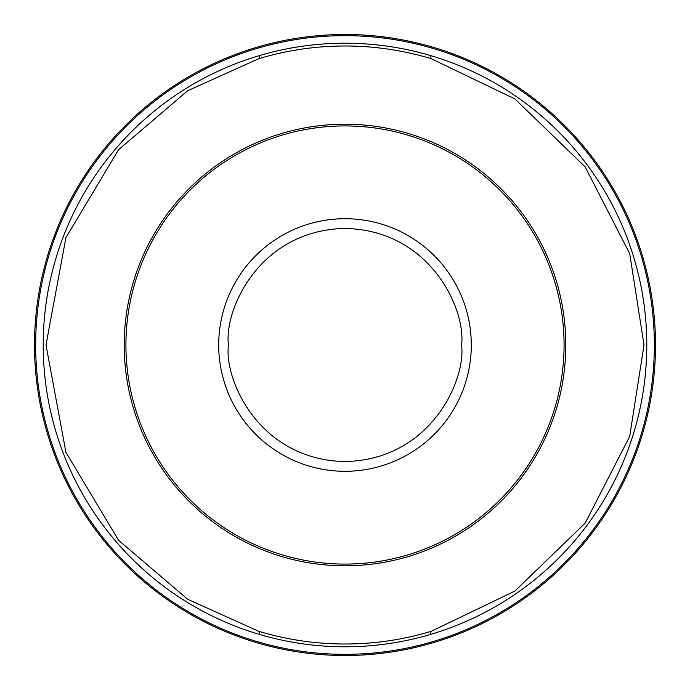 <?xml version="1.0" encoding="UTF-8"?>
<svg xmlns="http://www.w3.org/2000/svg" width="690" height="690" viewBox="0 0 690 690"><rect width="100%" height="100%" fill="white"/><g stroke="black" fill="none" stroke-linecap="round" stroke-linejoin="round"><path stroke-width="1.03" d="M564.075 345A219.075 219.075 0 0 0 345 125.925A219.075 219.075 0 0 0 125.925 345A219.075 219.075 0 0 0 345 564.075A219.075 219.075 0 0 0 564.075 345M345 655.5A310.5 310.5 0 0 0 655.5 345A310.5 310.5 0 0 1 259.069 643.373A310.5 310.5 0 0 1 345 34.5A310.5 310.5 0 0 1 655.5 345A310.5 310.5 0 0 0 345 34.5M431.25 631.298L514.913 591.045L585.137 523.158L629.703 436.382L644.011 345L629.703 253.618L585.137 166.842L514.913 98.955L431.25 58.702A299.012 299.012 0 0 0 258.75 58.702L187.732 90.692L118.542 149.756L65.947 237.602L45.989 345L65.947 452.399L118.542 540.244L187.732 599.308L258.75 631.298A299.012 299.012 0 0 0 431.25 631.298L430.094 634.55A301.797 301.797 0 0 1 259.906 634.55L258.75 631.298M430.094 634.55A301.797 301.797 0 0 0 430.094 55.45L431.25 58.702M428.826 47.23A309.344 309.344 0 0 1 428.826 642.769A309.344 309.344 0 0 1 35.656 345A309.344 309.344 0 0 1 428.826 47.23M258.75 58.702L259.906 55.45A301.797 301.797 0 0 0 259.906 634.55M259.906 55.45A301.797 301.797 0 0 1 430.094 55.45M565.8 345A220.8 220.8 0 0 1 345 565.8A220.8 220.8 0 0 1 124.2 345A220.8 220.8 0 0 1 345 124.2A220.8 220.8 0 0 1 565.8 345M471.296 345A126.296 126.296 0 0 0 345 218.704A126.296 126.296 0 0 0 218.704 345A126.296 126.296 0 0 0 345 471.296A126.296 126.296 0 0 0 471.296 345M228.459 345C223.776 310.914 258.741 230.055 345 228.459C431.259 230.055 466.224 310.914 461.541 345C466.224 379.086 431.259 459.945 345 461.541C258.741 459.945 223.776 379.086 228.459 345M259.069 46.627A310.5 310.5 0 0 0 259.069 643.373"/></g></svg>
